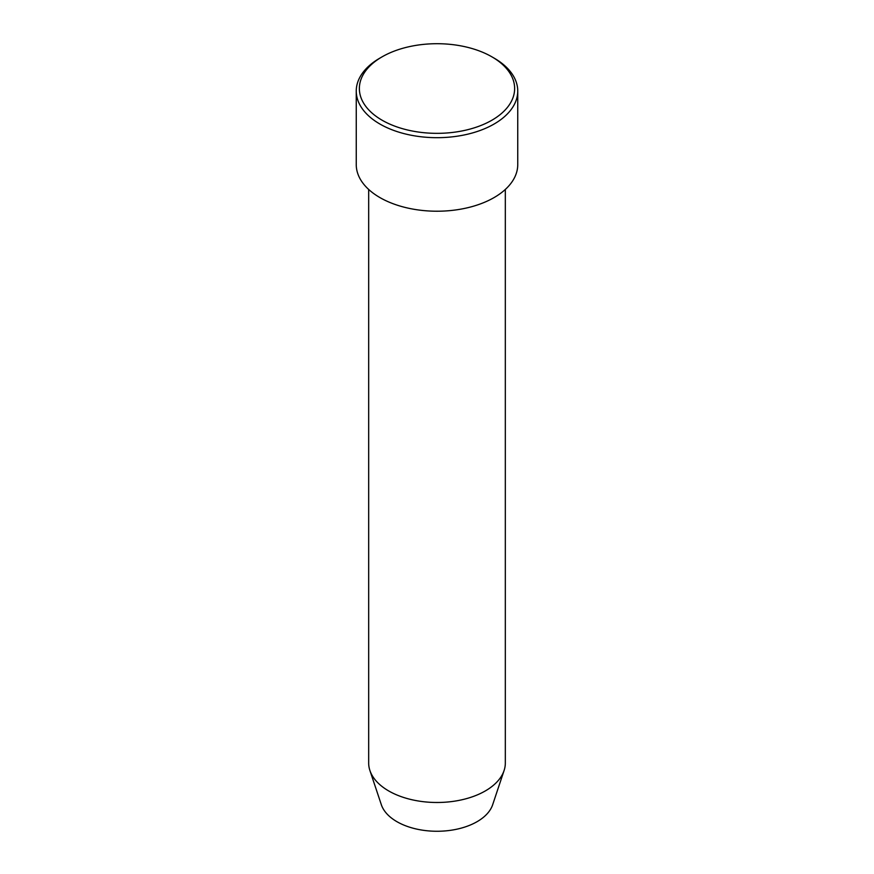 <?xml version="1.0" encoding="UTF-8"?>
<svg xmlns="http://www.w3.org/2000/svg" width="874" height="874" viewBox="0 0 874 874"><rect width="100%" height="100%" fill="white"/><g stroke="black" fill="none" stroke-linecap="round" stroke-linejoin="round"><path stroke-width="1.31" d="M382.102 120.219A77.644 44.825 0 0 0 491.898 120.219A77.644 44.825 0 0 0 491.898 56.832L494.094 58.099A80.747 46.617 180 0 1 517.747 91.06A80.747 46.617 180 0 1 467.896 134.137A80.747 46.617 180 0 1 379.906 124.032A80.747 46.617 180 0 1 356.253 91.06A80.747 46.617 180 0 1 379.906 58.099L382.102 56.832A77.644 44.825 0 0 0 382.102 120.219M368.675 189.45L368.675 763.046A68.325 39.45 0 0 0 369.91 770.518L381.348 804.746A56.679 32.72 0 0 0 396.927 821.68A56.679 32.72 0 0 0 453.606 829.83A56.679 32.72 0 0 0 492.652 804.746L504.09 770.518A68.325 39.45 0 0 0 505.325 763.046L505.325 189.45M369.91 770.518A68.325 39.45 0 0 0 388.69 790.937A68.325 39.45 0 0 0 457.026 800.759A68.325 39.45 0 0 0 504.09 770.518M356.253 91.06L356.253 164.596A80.747 46.617 0 0 0 379.906 197.568A80.747 46.617 0 0 0 467.896 207.673A80.747 46.617 0 0 0 517.747 164.596L517.747 91.06M494.094 58.099L491.898 56.832A77.644 44.825 0 0 0 382.102 56.832"/></g></svg>
